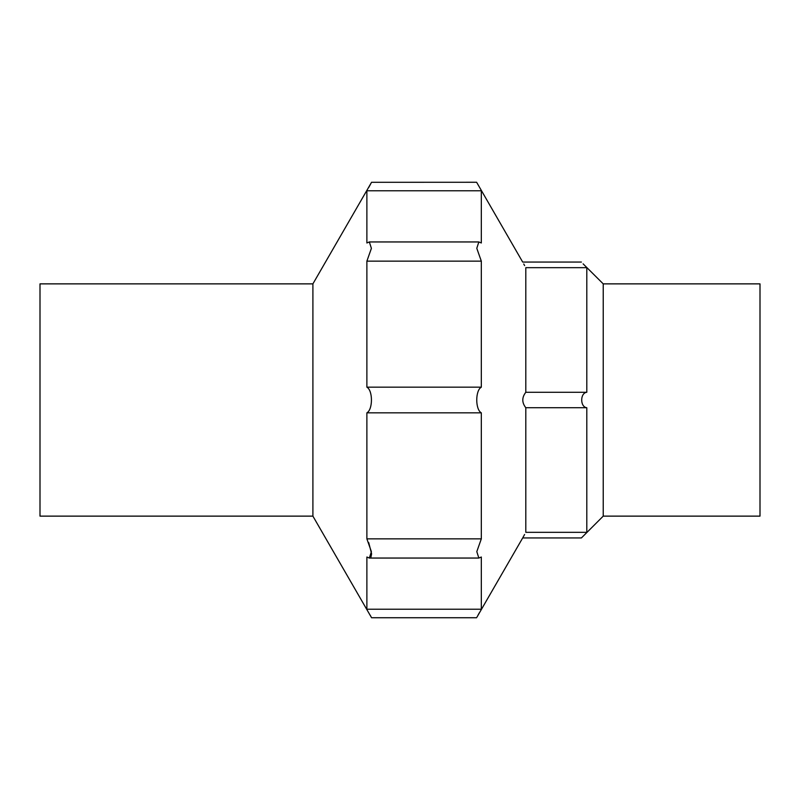 <?xml version="1.0" encoding="UTF-8"?>
<svg xmlns="http://www.w3.org/2000/svg" width="800" height="800" viewBox="0 0 800 800"><rect width="100%" height="100%" fill="white"/><g stroke="black" fill="none" stroke-linecap="round" stroke-linejoin="round"><path stroke-width="1.2" d="M366.88 387.16L366.88 261.14L371.4 248.36L369.34 241.95L366.88 242.98L366.88 190.78C372.96 179.77 372.96 179.77 366.88 190.78L481.32 190.78L481.32 242.98L478.85 241.95L476.79 248.31L481.32 261.14L481.32 387.16C475.25 390.38 475.21 409.55 481.32 412.84L366.88 412.84C372.93 409.64 372.99 390.46 366.88 387.16L481.32 387.16L480.67 387.71M368.72 542.59L371.57 553.72M371.57 553.98L370.98 557.02M481.32 609.22C475.23 620.23 475.23 620.23 481.32 609.22L366.88 609.22C372.96 620.23 372.96 620.23 366.88 609.22L366.88 557.02L369.34 558.05L371.4 551.69L366.88 538.86L481.32 538.86L476.8 551.63L478.85 558.05L481.32 557.02L481.32 609.22M603.23 516.13L760 516.13L760 283.87L603.23 283.87L603.23 516.13L581.41 537.94L522.69 537.94L477.02 617.01M478.05 615.11L479.23 612.96M370.22 615.26L371.22 617.09M586.8 267.67C580 260.61 580 260.61 586.8 267.67L586.8 392.27L525.81 392.27L525.81 267.67C521.79 260.44 521.79 260.44 525.81 267.67L586.8 267.67M603.23 283.87L583.12 263.86M586.8 407.73L525.81 407.73L525.81 532.33C521.79 539.56 521.79 539.56 525.81 532.33L586.8 532.33C580 539.38 580 539.38 586.8 532.33L586.8 407.73C580.02 407.05 579.99 392.97 586.8 392.27M312.9 516.13L312.9 283.87L40 283.87L40 516.13L312.9 516.13L371.57 617.74L476.62 617.74M523.74 263.98L524.63 265.57M481.32 190.78C475.23 179.77 475.23 179.77 481.32 190.78C475.23 179.77 475.23 179.77 481.32 190.78M581.41 262.06L522.69 262.06L476.62 182.26L371.55 182.3M370.79 183.69L368.71 187.5M366.88 412.84L366.88 538.86M524.6 534.48L522.92 537.52M525.81 407.73C521.79 402.61 521.79 397.45 525.81 392.27M481.32 412.84L481.32 538.86M586.8 532.33L525.81 532.33M366.88 261.14L481.32 261.14M478.85 558.05L369.4 558.05M312.9 283.87L371.57 182.26M478.85 241.95L369.34 241.95"/></g></svg>
